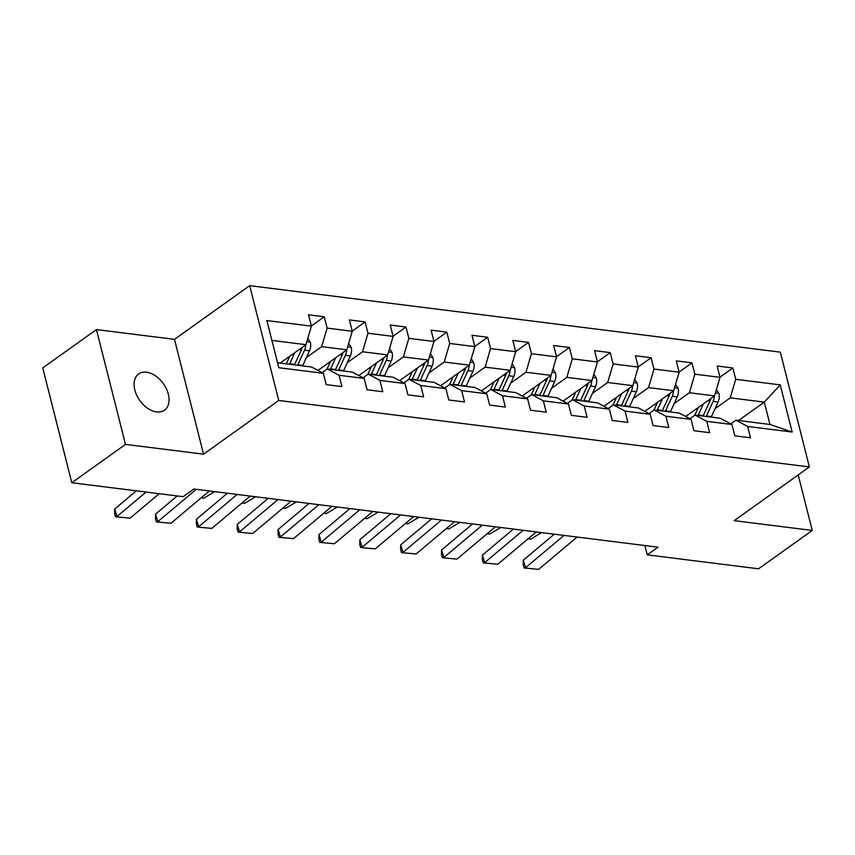 <?xml version="1.0" encoding="UTF-8"?>
<svg xmlns="http://www.w3.org/2000/svg" width="855" height="855" viewBox="0 0 855 855"><rect width="100%" height="100%" fill="white"/><g stroke="black" fill="none" stroke-linecap="round" stroke-linejoin="round"><path stroke-width="1.28" d="M156.593 411.928A22.251 14.482 54.5 0 0 164.502 410.176A22.251 14.482 54.5 0 0 166.383 388.79A22.251 14.482 54.5 0 0 146.547 372.214A22.251 14.482 54.5 0 0 138.638 373.956A22.251 14.482 54.5 0 0 136.757 395.341A22.251 14.482 54.5 0 0 156.593 411.928M96.444 329.581L125.493 444.386L203.554 454.165L174.495 339.36L96.444 329.581L42.75 367.939L71.799 482.744L183.12 496.691L193.861 489.017L657.976 547.179L647.235 554.852L758.556 568.799L812.25 530.431L798.207 474.931M174.495 339.36L249.671 285.656L780.326 352.142L809.375 466.948L278.73 400.461L249.671 285.656M277.554 362.755L311.605 367.03L323.34 373.304L326.204 384.622L341.915 386.588L339.05 375.27L364.198 378.423L367.062 389.741L382.773 391.718L379.909 380.39L405.056 383.542L407.921 394.86L423.631 396.838L420.767 385.509L445.915 388.662L448.779 399.98L464.5 401.957L461.625 390.628L486.773 393.781L489.637 405.099L505.358 407.076L502.494 395.747L527.631 398.9L530.495 410.218L546.217 412.196L543.353 400.867L568.49 404.02L571.354 415.338L587.075 417.315L584.211 405.986L609.348 409.139L612.223 420.468L627.933 422.434L625.069 411.105L650.217 414.258L653.081 425.587L668.792 427.553L665.927 416.225L691.075 419.377L693.939 430.706L709.65 432.673L706.786 421.344L731.933 424.497L734.798 435.826L750.508 437.792L747.644 426.463L792.168 432.042L780.241 384.878L764.306 402.117L730.255 397.853L715.015 408.743M323.34 373.304L278.805 367.714L266.878 320.561L311.402 326.14L308.537 314.811L324.248 316.777L311.37 325.99M780.241 384.878L735.717 379.299L732.842 367.981L717.131 366.004L719.995 377.333L694.848 374.18L691.984 362.862L676.273 360.885L679.137 372.214L653.99 369.061L651.125 357.743L635.415 355.766L638.279 367.094L613.131 363.941L610.267 352.613L594.556 350.646L597.421 361.975L572.273 358.822L569.409 347.493L553.698 345.527L556.562 356.856L531.415 353.703L528.55 342.374L512.829 340.408L515.704 351.736L490.556 348.584L487.692 337.255L471.971 335.288L474.835 346.617L449.698 343.464L446.834 332.135L431.112 330.169L433.977 341.498L408.84 338.345L405.975 327.016L390.254 325.05L393.118 336.378L367.981 333.226L365.106 321.897L349.396 319.93L352.26 331.259L327.112 328.106L324.248 316.777M364.198 378.423L352.463 372.149L327.315 368.997L322.164 372.673M306.421 357.54L321.662 346.649L346.809 349.802L317.953 370.418M327.315 368.997L339.05 375.27M327.112 328.106L321.662 346.649M352.26 331.259L346.809 349.802M405.056 383.542L393.321 377.269L368.174 374.116L363.033 377.792M347.28 362.67L362.531 351.768L387.668 354.921L358.811 375.537M368.174 374.116L379.909 380.39M367.981 333.226L362.531 351.768M393.118 336.378L387.668 354.921M445.915 388.662L434.18 382.388L409.043 379.235L403.891 382.912M388.138 367.789L403.389 356.898L428.526 360.041L399.67 380.657M409.043 379.235L420.767 385.509M408.84 338.345L403.389 356.898M433.977 341.498L428.526 360.041M486.773 393.781L475.038 387.507L449.901 384.355L444.75 388.031M428.996 372.908L444.247 362.018L469.384 365.16L440.528 385.776M449.901 384.355L461.625 390.628M449.698 343.464L444.247 362.018M474.835 346.617L469.384 365.16M527.631 398.9L515.896 392.627L490.759 389.474L485.608 393.15M469.855 378.028L485.106 367.137L510.253 370.279L481.386 390.895M490.759 389.474L502.494 395.747M490.556 348.584L485.106 367.137M515.704 351.736L510.253 370.279M568.49 404.02L556.765 397.746L531.618 394.593L526.466 398.27M510.713 383.147L525.964 372.256L551.112 375.398L522.255 396.015M531.618 394.593L543.353 400.867M531.415 353.703L525.964 372.256M556.562 356.856L551.112 375.398M609.348 409.139L597.624 402.865L572.476 399.713L567.325 403.389M551.582 388.266L566.822 377.376L591.97 380.518L563.114 401.134M572.476 399.713L584.211 405.986M572.273 358.822L566.822 377.376M597.421 361.975L591.97 380.518M650.217 414.258L638.482 407.985L613.334 404.832L608.183 408.508M592.44 393.386L607.681 382.495L632.828 385.648L603.972 406.264M613.334 404.832L625.069 411.105M613.131 363.941L607.681 382.495M638.279 367.094L632.828 385.648M691.075 419.377L679.34 413.104L654.193 409.951L649.041 413.628M633.298 398.505L648.539 387.614L673.687 390.767L644.83 411.383M654.193 409.951L665.927 416.225M653.99 369.061L648.539 387.614M679.137 372.214L673.687 390.767M731.933 424.497L720.199 418.223L695.051 415.07L689.899 418.758M674.157 403.624L689.397 392.734L714.545 395.886L685.689 416.503M695.051 415.07L706.786 421.344M694.848 374.18L689.397 392.734M719.995 377.333L714.545 395.886M792.168 432.042L769.96 424.454L735.909 420.19L730.758 423.877M738.549 420.521L764.306 402.117L769.96 424.454M735.909 420.19L747.644 426.463M735.717 379.299L730.255 397.853M125.493 444.386L71.799 482.744M203.554 454.165L278.73 400.461M809.375 466.948L734.199 520.652L812.25 530.431M644.884 545.533L647.235 554.852M280.194 363.086L305.951 344.683L271.901 340.418M311.402 326.14L305.951 344.683M732.842 367.981L719.963 377.183M691.984 362.862L679.094 372.064M651.125 357.743L638.236 366.945M610.267 352.613L597.378 361.825M569.409 347.493L556.52 356.706M528.55 342.374L515.661 351.587M487.692 337.255L474.803 346.467M446.834 332.135L433.945 341.348M405.975 327.016L393.086 336.229M365.106 321.897L352.228 331.109M577.104 537.047L538.703 569.345L524.158 567.998L523.217 565.016L523.26 560.249L554.254 534.183M523.26 560.249L525.601 567.709L564.011 535.401M538.703 569.345L524.158 567.998M698.321 407.472L695.938 412.698A22.08 14.375 97.1 0 1 694.442 415.509M703.409 403.838L698.321 414.974A26.601 17.314 97.1 0 1 698.097 415.455M716.415 389.506L718.959 393.471A9.213 5.996 97.1 0 1 718.082 402.021L711.413 416.609A26.601 17.314 97.1 0 1 711.189 417.09M528.027 538.832L530.602 539.163L541.643 532.601M710.794 398.558A9.213 5.996 97.1 0 1 709.971 401.006L703.302 415.594A26.601 17.314 97.1 0 1 703.067 416.075M706.219 416.471A26.601 17.314 -82.9 0 0 706.444 415.99L713.113 401.401A9.213 5.996 -82.9 0 0 714.31 396.057M710.997 398.419A4.692 3.057 97.1 0 1 710.729 399.125L710.516 399.584M536.245 531.928L497.845 564.225L483.289 562.879L482.359 559.897L482.402 555.13L513.395 529.063M482.402 555.13L484.742 562.59L523.153 530.282M497.845 564.225L483.289 562.879M495.387 526.808L456.976 559.106L442.43 557.759L441.501 554.777L441.543 550.011L472.537 523.944M441.543 550.011L443.884 557.471L482.295 525.162M456.976 559.106L442.43 557.759M657.463 402.352L655.08 407.579A22.08 14.375 97.1 0 1 653.583 410.389M662.55 398.719L657.463 409.855A26.601 17.314 97.1 0 1 657.239 410.336M675.557 384.387L678.101 388.352A9.213 5.996 97.1 0 1 677.224 396.902L670.555 411.49A26.601 17.314 97.1 0 1 670.331 411.971M487.168 533.712L489.744 534.044L500.784 527.482M669.935 393.439A9.213 5.996 97.1 0 1 669.112 395.886L662.433 410.475A26.601 17.314 97.1 0 1 662.208 410.956M665.35 411.351A26.601 17.314 -82.9 0 0 665.575 410.87L672.254 396.282A9.213 5.996 -82.9 0 0 673.451 390.938M670.138 393.3A4.692 3.057 97.1 0 1 669.871 394.005L669.657 394.465M616.605 397.233L614.221 402.459A22.08 14.375 97.1 0 1 612.725 405.27M621.692 393.599L616.605 404.736A26.601 17.314 97.1 0 1 616.38 405.217M634.699 379.267L637.232 383.232A9.213 5.996 97.1 0 1 636.366 391.782L629.697 406.371A26.601 17.314 97.1 0 1 629.472 406.852M446.31 528.593L448.886 528.914L459.926 522.362M629.077 388.32A9.213 5.996 97.1 0 1 628.254 390.767L621.574 405.356A26.601 17.314 97.1 0 1 621.35 405.836M624.492 406.232A26.601 17.314 -82.9 0 0 624.716 405.751L631.396 391.163A9.213 5.996 -82.9 0 0 632.582 385.819M629.28 388.181A4.692 3.057 97.1 0 1 629.002 388.886L628.799 389.335M454.529 521.678L416.118 553.987L401.572 552.64L400.632 549.647L400.685 544.892L431.668 518.825M400.685 544.892L403.026 552.351L441.437 520.043M416.118 553.987L401.572 552.64M413.67 516.559L375.26 548.867L360.714 547.521L359.773 544.528L359.816 539.772L390.81 513.695M359.816 539.772L362.167 547.232L400.578 514.924M375.26 548.867L360.714 547.521M372.812 511.44L334.401 543.748L319.856 542.401L318.915 539.409L318.958 534.653L349.952 508.575M318.958 534.653L321.309 542.113L359.709 509.804M334.401 543.748L319.856 542.401M575.746 392.114L573.352 397.329A22.08 14.375 97.1 0 1 571.867 400.151M580.834 388.48L575.746 399.616A26.601 17.314 97.1 0 1 575.522 400.097M593.84 374.148L596.373 378.113A9.213 5.996 97.1 0 1 595.508 386.663L588.839 401.252A26.601 17.314 97.1 0 1 588.614 401.732M405.452 523.474L408.027 523.794L419.068 517.243M588.219 383.2A9.213 5.996 97.1 0 1 587.385 385.648L580.716 400.236A26.601 17.314 97.1 0 1 580.492 400.717M583.634 401.113A26.601 17.314 -82.9 0 0 583.858 400.632L590.538 386.043A9.213 5.996 -82.9 0 0 591.724 380.689M588.422 383.061A4.692 3.057 97.1 0 1 588.144 383.767L587.941 384.216M534.888 386.994L532.494 392.21A22.08 14.375 97.1 0 1 531.008 395.031M539.975 383.361L534.877 394.497A26.601 17.314 97.1 0 1 534.653 394.978M552.982 369.029L555.515 372.994A9.213 5.996 97.1 0 1 554.649 381.544L547.98 396.132A26.601 17.314 97.1 0 1 547.756 396.613M364.593 518.354L367.169 518.675L378.209 512.124M547.36 378.081A9.213 5.996 97.1 0 1 546.527 380.528L539.858 395.117A26.601 17.314 97.1 0 1 539.633 395.598M542.775 395.993A26.601 17.314 -82.9 0 0 543 395.512L549.669 380.924A9.213 5.996 -82.9 0 0 550.866 375.569M547.563 377.931A4.692 3.057 97.1 0 1 547.286 378.647L547.082 379.096M494.03 381.875L491.636 387.091A22.08 14.375 97.1 0 1 490.15 389.912M499.117 378.241L494.019 389.378A26.601 17.314 97.1 0 1 493.795 389.859M512.124 363.909L514.657 367.874A9.213 5.996 97.1 0 1 513.791 376.424L507.122 391.013A26.601 17.314 97.1 0 1 506.897 391.494M323.735 513.235L326.311 513.556L337.34 507.004M506.502 372.962A9.213 5.996 97.1 0 1 505.668 375.409L498.999 389.998A26.601 17.314 97.1 0 1 498.775 390.479M501.917 390.874A26.601 17.314 -82.9 0 0 502.142 390.393L508.811 375.805A9.213 5.996 -82.9 0 0 510.008 370.45M506.705 372.812A4.692 3.057 97.1 0 1 506.427 373.528L506.224 373.977M453.171 376.756L450.777 381.971A22.08 14.375 97.1 0 1 449.281 384.793M458.259 373.111L453.161 384.258A26.601 17.314 97.1 0 1 452.936 384.739M471.265 358.79L473.798 362.755A9.213 5.996 97.1 0 1 472.933 371.305L466.264 385.894A26.601 17.314 97.1 0 1 466.039 386.375M282.877 508.116L285.442 508.436L296.482 501.885M465.644 367.842A9.213 5.996 97.1 0 1 464.81 370.29L458.141 384.878A26.601 17.314 97.1 0 1 457.917 385.359M461.059 385.755A26.601 17.314 -82.9 0 0 461.283 385.274L467.952 370.685A9.213 5.996 -82.9 0 0 469.149 365.331M465.847 367.693A4.692 3.057 97.1 0 1 465.569 368.409L465.366 368.858M412.302 371.636L409.919 376.852A22.08 14.375 97.1 0 1 408.423 379.673M417.4 367.992L412.302 379.128A26.601 17.314 97.1 0 1 412.078 379.62M430.407 353.671L432.94 357.636A9.213 5.996 97.1 0 1 432.074 366.186L425.405 380.774A26.601 17.314 97.1 0 1 425.17 381.255M242.018 502.997L244.583 503.317L255.624 496.755M424.785 362.723A9.213 5.996 97.1 0 1 423.952 365.171L417.283 379.759A26.601 17.314 97.1 0 1 417.058 380.24M420.2 380.635A26.601 17.314 -82.9 0 0 420.425 380.154L427.094 365.566A9.213 5.996 -82.9 0 0 428.291 360.212M424.988 362.573A4.692 3.057 97.1 0 1 424.711 363.29L424.497 363.738M371.444 366.517L369.061 371.733A22.08 14.375 97.1 0 1 367.565 374.554M376.542 362.873L371.444 374.009A26.601 17.314 97.1 0 1 371.22 374.49M389.538 348.551L392.082 352.517A9.213 5.996 97.1 0 1 391.216 361.067L384.536 375.655A26.601 17.314 97.1 0 1 384.312 376.136M201.149 497.877L203.725 498.198L214.765 491.636M383.927 357.604A9.213 5.996 97.1 0 1 383.093 360.051L376.424 374.64A26.601 17.314 97.1 0 1 376.2 375.121M379.342 375.516A26.601 17.314 -82.9 0 0 379.567 375.035L386.236 360.447A9.213 5.996 -82.9 0 0 387.433 355.092M384.119 357.454A4.692 3.057 97.1 0 1 383.852 358.17L383.639 358.619M331.954 506.32L293.543 538.629L278.997 537.282L278.057 534.29L278.099 529.534L309.093 503.456M278.099 529.534L280.451 536.993L318.851 504.685M293.543 538.629L278.997 537.282M291.095 501.201L252.685 533.509L238.139 532.163L237.198 529.17L237.241 524.404L268.235 498.337M237.241 524.404L239.592 531.863L277.993 499.566M252.685 533.509L238.139 532.163M250.226 496.082L211.826 528.39L197.281 527.033L196.34 524.051L196.383 519.284L227.377 493.217M196.383 519.284L198.723 526.744L237.134 494.447M211.826 528.39L197.281 527.033M209.368 490.962L170.968 523.271L156.422 521.913L155.482 518.932L155.525 514.165L177.188 495.953M155.525 514.165L157.865 521.625L196.276 489.327M170.968 523.271L156.422 521.913M330.586 361.398L328.202 366.613A22.08 14.375 97.1 0 1 326.706 369.435M335.684 357.753L330.586 368.89A26.601 17.314 97.1 0 1 330.361 369.371M348.68 343.432L351.223 347.397A9.213 5.996 97.1 0 1 350.358 355.947L343.678 370.536A26.601 17.314 97.1 0 1 343.454 371.017M343.058 352.484A9.213 5.996 97.1 0 1 342.235 354.932L335.566 369.52A26.601 17.314 97.1 0 1 335.342 370.001M338.484 370.397A26.601 17.314 -82.9 0 0 338.708 369.916L345.377 355.327A9.213 5.996 -82.9 0 0 346.574 349.973M343.261 352.335A4.692 3.057 97.1 0 1 342.994 353.04L342.78 353.5M159.18 493.698L130.11 518.151L115.564 516.794L114.623 513.812L114.666 509.046L136.33 490.834M114.666 509.046L117.007 516.505L146.087 492.053M130.11 518.151L115.564 516.794M289.727 356.279L287.344 361.494A22.08 14.375 97.1 0 1 286.136 363.835M294.815 352.634L289.727 363.77A26.601 17.314 97.1 0 1 289.503 364.251M307.821 338.313L310.365 342.267A9.213 5.996 97.1 0 1 309.489 350.828L302.82 365.416A26.601 17.314 97.1 0 1 302.595 365.897M302.2 347.365A9.213 5.996 97.1 0 1 301.377 349.813L294.697 364.401A26.601 17.314 97.1 0 1 294.473 364.882M297.626 365.277A26.601 17.314 -82.9 0 0 297.85 364.796L304.519 350.208A9.213 5.996 -82.9 0 0 305.716 344.854M302.403 347.216A4.692 3.057 97.1 0 1 302.136 347.921L301.922 348.38M718.852 393.311L715.432 392.873M703.302 415.594L698.321 414.974M711.413 416.609L706.444 415.99M709.971 401.006L707.758 400.728M718.082 402.021L713.113 401.401M677.994 388.191L674.574 387.753M662.433 410.475L657.463 409.855M670.555 411.49L665.575 410.87M669.112 395.886L666.9 395.609M677.224 396.902L672.254 396.282M637.135 383.072L633.705 382.634M621.574 405.356L616.605 404.736M629.697 406.371L624.716 405.751M628.254 390.767L626.042 390.489M636.366 391.782L631.396 391.163M596.277 377.942L592.846 377.515M580.716 400.236L575.746 399.616M588.839 401.252L583.858 400.632M587.385 385.648L585.183 385.37M595.508 386.663L590.538 386.043M555.419 372.823L551.988 372.395M539.858 395.117L534.877 394.497M547.98 396.132L543 395.512M546.527 380.528L544.325 380.251M554.649 381.544L549.669 380.924M514.55 367.703L511.13 367.276M498.999 389.998L494.019 389.378M507.122 391.013L502.142 390.393M505.668 375.409L503.456 375.131M513.791 376.424L508.811 375.805M473.691 362.584L470.271 362.157M458.141 384.878L453.161 384.258M466.264 385.894L461.283 385.274M464.81 370.29L462.598 370.012M472.933 371.305L467.952 370.685M432.833 357.465L429.413 357.037M417.283 379.759L412.302 379.128M425.405 380.774L420.425 380.154M423.952 365.171L421.739 364.893M432.074 366.186L427.094 365.566M391.975 352.346L388.555 351.918M376.424 374.64L371.444 374.009M384.536 375.655L379.567 375.035M383.093 360.051L380.881 359.773M391.216 361.067L386.236 360.447M351.116 347.226L347.696 346.799M335.566 369.52L330.586 368.89M343.678 370.536L338.708 369.916M342.235 354.932L340.023 354.654M350.358 355.947L345.377 355.327M310.258 342.107L306.838 341.679M294.697 364.401L289.727 363.77M302.82 365.416L297.85 364.796M301.377 349.813L299.165 349.535M309.489 350.828L304.519 350.208"/></g></svg>
